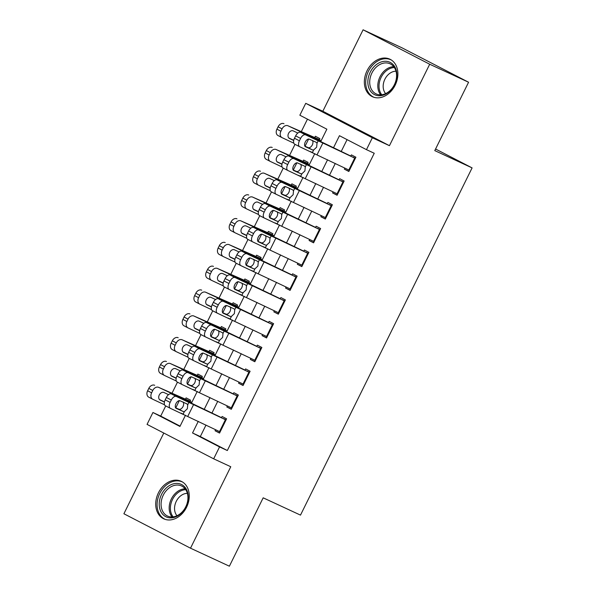 <?xml version="1.0" encoding="UTF-8"?>
<svg xmlns="http://www.w3.org/2000/svg" width="596" height="596" viewBox="0 0 596 596"><rect width="100%" height="100%" fill="white"/><g stroke="black" fill="none" stroke-linecap="round" stroke-linejoin="round"><path stroke-width="0.89" d="M367.076 70.671A20.696 15.801 -65.1 0 0 372.418 96.708A20.696 15.801 -65.1 0 0 395.163 85.191A20.696 15.801 -65.1 0 0 389.814 59.153A20.696 15.801 -65.1 0 0 367.076 70.671M158.447 492.803A20.696 15.801 -65.1 0 0 163.788 518.84A20.696 15.801 -65.1 0 0 186.533 507.323A20.696 15.801 -65.1 0 0 181.184 481.285A20.696 15.801 -65.1 0 0 158.447 492.803M320.73 141.572L326.861 129.183L299.855 115.222L305.726 103.331L372.344 137.758L366.465 149.656L339.459 135.694L333.514 147.726M322.831 111.251L389.449 145.685L429.701 64.234L468.575 82.241L401.957 47.807L363.091 29.8L322.831 111.251L305.726 103.331M163.796 433.039L123.901 513.759L190.511 548.193L230.771 466.743L213.666 458.816L147.056 424.389L152.934 412.499L179.932 426.453L185.49 415.218M165.718 405.95L160.704 416.097L152.934 412.499M307.462 119.155L301.218 131.791M295.013 144.344L289.462 155.571M283.256 168.132L277.706 179.359M271.508 191.912L265.958 203.139M259.752 215.692L254.201 226.92M247.996 239.473L242.445 250.7M236.24 263.253L230.697 274.48M224.491 287.041L218.941 298.268M212.735 310.821L207.185 322.049M200.979 334.602L195.436 345.829M189.23 358.382L183.68 369.609M177.474 382.163L171.924 393.39M429.701 64.234L363.091 29.8M468.575 82.241L434.782 150.609L472.099 167.893L300.496 515.115L263.179 497.824L229.385 566.2L190.511 548.193M344.875 168.079L344.346 169.152L348.846 171.477L355.901 157.21L351.394 154.886L350.753 156.189M333.119 191.86L332.59 192.933L337.09 195.257L344.145 180.99L339.645 178.666L338.997 179.97M321.371 215.64L320.842 216.713L325.341 219.045L332.389 204.771L327.889 202.446L327.241 203.75M309.615 239.428L309.086 240.501L313.585 242.825L320.641 228.551L316.133 226.227L315.493 227.538M297.858 263.209L297.329 264.281L301.829 266.606L308.884 252.339L304.385 250.007L303.736 251.318M286.11 286.989L285.573 288.062L290.081 290.386L297.128 276.119L292.629 273.795L291.98 275.099M274.354 310.769L273.825 311.842L278.325 314.166L285.38 299.9L280.872 297.575L280.232 298.879M262.598 334.557L262.069 335.623L266.568 337.954L273.624 323.68L269.124 321.356L268.476 322.66M250.841 358.338L250.313 359.41L254.82 361.735L261.868 347.461L257.368 345.136L256.72 346.447M239.093 382.118L238.564 383.191L243.064 385.515L250.111 371.248L245.612 368.917L244.971 370.228M227.337 405.898L226.808 406.971L231.308 409.296L238.363 395.029L233.863 392.704L233.215 394.008M189.975 401.466L190.601 400.199L186.101 397.875L185.49 399.104M201.731 377.678L202.357 376.419L197.85 374.094L197.246 375.316M213.48 353.897L214.106 352.638L209.606 350.306L209.002 351.536M225.236 330.117L225.862 328.85L221.362 326.526L220.751 327.755M236.992 306.337L237.618 305.07L233.11 302.746L232.507 303.975M248.741 282.549L249.366 281.29L244.867 278.965L244.263 280.195M260.497 258.768L261.123 257.509L256.623 255.177L256.012 256.407M272.253 234.988L272.879 233.729L268.371 231.397L267.768 232.626M284.009 211.208L284.627 209.941L280.127 207.617L279.524 208.846M295.758 187.427L296.383 186.161L291.884 183.836L291.273 185.065M307.514 163.639L308.139 162.38L303.64 160.056L303.029 161.285M160.704 416.097L180.096 426.125M181.035 413.17L183.613 414.339M192.791 389.389L195.361 390.559M204.547 365.609L207.117 366.778M216.296 341.821L218.874 342.998M228.052 318.041L230.622 319.21M239.808 294.26L242.378 295.43M251.557 270.48L254.134 271.649M263.313 246.699L265.883 247.869M275.069 222.911L277.639 224.081M286.818 199.131L289.395 200.301M298.574 175.351L301.151 176.52M310.33 151.57L312.9 152.74M319.27 139.859L319.888 138.6L315.388 136.268L314.785 137.497M205.993 425.067L200.316 436.57L227.322 450.531L374.243 153.254L366.465 149.656M347.073 139.628L341.232 151.436M335.287 163.468L329.484 175.217M323.531 187.248L317.728 198.997M311.782 211.036L305.971 222.785M300.026 234.817L294.223 246.565M288.27 258.597L282.467 270.346M276.522 282.377L270.711 294.126M264.766 306.158L258.955 317.906M253.009 329.946L247.206 341.694M241.261 353.726L235.45 365.475M229.505 377.506L223.694 389.255M217.749 401.287L211.945 413.035M215.581 429.679L215.052 430.752L219.552 433.076L226.607 418.809L222.107 416.485L221.459 417.789M472.099 167.893L435.572 149.015M389.449 145.685L372.344 137.758M227.322 450.531L219.544 446.925L213.666 458.816M191.443 403.179L197.246 391.438M203.191 379.391L208.995 367.65M214.947 355.611L220.751 343.87M226.704 331.83L232.507 320.089M238.452 308.05L244.256 296.309M250.208 284.27L256.012 272.528M261.964 260.482L267.768 248.741M273.713 236.701L279.517 224.96M285.469 212.921L291.273 201.18M297.225 189.141L303.029 177.399M308.981 165.36L314.777 153.619M198.274 421.357L192.538 432.972L219.544 446.925M327.569 159.758L321.758 171.506M315.813 183.538L310.009 195.287M304.057 207.319L298.253 219.067M292.308 231.099L286.497 242.848M280.552 254.887L274.749 266.635M268.796 278.667L262.992 290.416M257.047 302.448L251.236 314.196M245.291 326.228L239.488 337.977M233.535 350.008L227.732 361.765M221.786 373.796L215.975 385.545M210.03 397.577L204.227 409.325M200.316 436.57L192.538 432.972M219.648 432.882L215.052 430.752M231.404 409.102L226.808 406.971M243.161 385.321L238.564 383.191M254.917 361.534L250.313 359.41M266.665 337.753L262.069 335.623M278.421 313.973L273.825 311.842M290.178 290.192L285.573 288.062M301.926 266.412L297.329 264.281M313.682 242.624L309.086 240.501M325.438 218.844L320.842 216.713M337.187 195.063L332.59 192.933M348.943 171.283L344.346 169.152M220.148 431.877L170.411 408.349A5.304 2.891 117.1 0 1 170.352 408.312A5.304 2.891 117.1 0 1 170.128 402.397L171.305 400.02L166.351 397.48L165.181 399.864L170.128 402.397M226.115 419.8L223.537 418.608M221.533 417.647L191.055 402.993A19.899 0.425 26.3 0 0 184.052 399.692L171.335 393.926L176.289 396.459A5.304 2.891 117.1 0 0 171.305 400.02M226.026 419.986L176.289 396.459M175.604 407.798L179.262 409.377C180.655 409.407 181.922 408.454 183.054 406.532C183.888 404.468 183.859 402.926 182.957 401.898M166.351 397.48A5.304 2.891 -62.9 0 1 171.335 393.926M170.285 408.282L165.464 405.816A5.304 2.891 -62.9 0 1 165.397 405.779A5.304 2.891 -62.9 0 1 165.181 399.864M186.965 403.924L187.733 404.788L187.36 408.767L184.387 411.56L183.203 411.531L176.215 408.357A4.247 2.309 -62.9 0 1 176.163 408.334A4.247 2.309 -62.9 0 1 175.984 403.596A4.247 2.309 -62.9 0 1 179.977 400.75L187.025 403.954M190.109 401.19L158.67 387.37A5.304 3.904 117.6 0 0 152.777 390.469L148.799 388.383A5.304 3.904 -62.4 0 1 154.692 385.292M191.569 402.114L180.789 397.688A19.899 0.425 -153.7 0 1 175.738 395.394L158.67 387.37M164.533 404.788L152.792 399.268A5.304 3.904 117.6 0 1 152.68 399.208L148.702 397.13A5.304 3.904 -62.4 0 1 147.629 390.76L148.799 388.383M147.629 390.76L151.607 392.846L152.777 390.469M151.607 392.846A5.304 3.904 117.6 0 0 152.68 399.208M160.041 400.028L164.414 402.091M160.212 400.117A4.247 3.122 -62.4 0 1 160.123 400.072A4.247 3.122 -62.4 0 1 159.266 394.984A4.247 3.122 -62.4 0 1 163.975 392.503L168.541 394.656M152.576 399.149L148.814 397.182A5.304 3.904 -62.4 0 1 148.702 397.13M164.451 401.898L159.46 399.551M185.885 506.92A17.91 13.678 114.9 0 1 165.8 516.687A17.91 13.678 114.9 0 1 161.576 494.36A17.91 13.678 114.9 0 1 181.668 484.585A17.91 13.678 114.9 0 1 185.885 506.92M163.259 495.179A16.584 12.665 -65.1 0 0 167.536 516.047A16.584 12.665 -65.1 0 0 185.758 506.816A16.584 12.665 -65.1 0 0 181.482 485.949A16.584 12.665 -65.1 0 0 163.259 495.179M176.99 515.756A13.06 9.968 114.9 0 1 176.267 501.34A13.06 9.968 114.9 0 1 187.368 493.346M182.808 482.186A20.562 15.697 -65.1 0 0 182.376 481.978A20.562 15.697 -65.1 0 0 159.78 493.428A20.562 15.697 -65.1 0 0 165.085 519.295A20.562 15.697 -65.1 0 0 165.524 519.488M381.567 95.554A17.91 13.678 114.9 0 1 367.866 81.093A17.91 13.678 114.9 0 1 383.153 61.462A17.91 13.678 114.9 0 1 396.854 75.923A17.91 13.678 114.9 0 1 381.567 95.554M383.876 63.087A16.584 12.665 -65.1 0 0 370.302 77.361A16.584 12.665 -65.1 0 0 376.165 93.915A16.584 12.665 -65.1 0 0 382.401 94.652A16.584 12.665 -65.1 0 0 395.975 80.378A16.584 12.665 -65.1 0 0 390.112 63.824A16.584 12.665 -65.1 0 0 383.876 63.087M385.619 93.624A13.06 9.968 114.9 0 1 384.301 80.549A13.06 9.968 114.9 0 1 394.336 71.364A13.06 9.968 114.9 0 1 395.997 71.222M391.43 60.062A20.562 15.697 -65.1 0 0 391.006 59.846A20.562 15.697 -65.1 0 0 383.273 58.937A20.562 15.697 -65.1 0 0 366.443 76.638A20.562 15.697 -65.1 0 0 373.714 97.17A20.562 15.697 -65.1 0 0 374.154 97.357M231.904 408.096L182.167 384.569A5.304 2.891 117.1 0 1 182.1 384.532A5.304 2.891 117.1 0 1 181.884 378.616L183.061 376.232L178.107 373.699L176.93 376.076L181.884 378.616M237.871 396.02L235.293 394.828M233.282 393.867L202.804 379.205A19.899 0.425 26.3 0 0 195.801 375.912L183.091 370.138L188.045 372.671A5.304 2.891 117.1 0 0 183.061 376.232M237.782 396.206L188.045 372.671M187.36 384.018L191.018 385.597C192.411 385.619 193.678 384.673 194.803 382.751C195.644 380.688 195.615 379.145 194.713 378.117M178.107 373.699A5.304 2.891 -62.9 0 1 183.091 370.138M182.041 384.502L177.213 382.029A5.304 2.891 -62.9 0 1 177.146 381.999A5.304 2.891 -62.9 0 1 176.93 376.076M198.721 380.144L199.489 381.008L199.109 384.986L196.144 387.772L194.959 387.75L187.964 384.576A4.247 2.309 -62.9 0 1 187.911 384.554A4.247 2.309 -62.9 0 1 187.74 379.816A4.247 2.309 -62.9 0 1 191.726 376.97L198.781 380.173M243.66 384.316L193.924 360.781A5.304 2.891 117.1 0 1 193.856 360.751A5.304 2.891 117.1 0 1 193.64 354.829L194.817 352.452L189.863 349.919L188.686 352.296L193.64 354.829M249.627 372.239L247.049 371.047M245.038 370.086L214.56 355.425A19.899 0.425 26.3 0 0 207.557 352.132L194.847 346.358L199.802 348.891A5.304 2.891 117.1 0 0 194.817 352.452M249.53 372.418L199.802 348.891M199.109 360.237L202.774 361.817C204.167 361.839 205.426 360.893 206.559 358.971C207.401 356.907 207.371 355.365 206.469 354.337M189.863 349.919A5.304 2.891 -62.9 0 1 194.847 346.358M193.789 360.714L188.969 358.248A5.304 2.891 -62.9 0 1 188.902 358.218A5.304 2.891 -62.9 0 1 188.686 352.296M210.47 356.363L211.245 357.228L210.865 361.206L207.9 363.992L206.715 363.97L199.72 360.796A4.247 2.309 -62.9 0 1 199.667 360.774A4.247 2.309 -62.9 0 1 199.496 356.035A4.247 2.309 -62.9 0 1 203.482 353.182L210.537 356.393M255.408 360.528L205.672 337.001A5.304 2.891 117.1 0 1 205.613 336.971A5.304 2.891 117.1 0 1 205.389 331.048L206.566 328.672L201.612 326.139L200.442 328.515L205.389 331.048M261.376 348.459L258.798 347.267M256.794 346.306L226.316 331.644A19.899 0.425 26.3 0 0 219.313 328.351L206.603 322.578L211.55 325.111A5.304 2.891 117.1 0 0 206.566 328.672M261.286 348.638L211.55 325.111M210.865 336.449L214.523 338.029C215.923 338.059 217.182 337.113 218.315 335.19C219.149 333.127 219.119 331.585 218.218 330.556M201.612 326.139A5.304 2.891 -62.9 0 1 206.603 322.578M205.545 336.934L200.725 334.468A5.304 2.891 -62.9 0 1 200.658 334.438A5.304 2.891 -62.9 0 1 200.442 328.515M222.226 332.575L223.001 333.447L222.621 337.425L219.656 340.212L218.464 340.189L211.476 337.016A4.247 2.309 -62.9 0 1 211.424 336.986A4.247 2.309 -62.9 0 1 211.245 332.255A4.247 2.309 -62.9 0 1 215.238 329.402L222.286 332.605M267.164 336.747L217.428 313.22A5.304 2.891 117.1 0 1 217.361 313.191A5.304 2.891 117.1 0 1 217.145 307.268L218.322 304.891L213.368 302.358L212.191 304.735L217.145 307.268M273.132 324.678L270.554 323.479M268.543 322.518L238.065 307.864A19.899 0.425 26.3 0 0 231.062 304.563L218.352 298.797L223.306 301.33A5.304 2.891 117.1 0 0 218.322 304.891M273.043 324.857L223.306 301.33M222.621 312.669L226.279 314.248C227.672 314.278 228.939 313.332 230.063 311.403C230.905 309.346 230.875 307.797 229.974 306.776M213.368 302.358A5.304 2.891 -62.9 0 1 218.352 298.797M217.302 313.153L212.474 310.687A5.304 2.891 -62.9 0 1 212.407 310.658A5.304 2.891 -62.9 0 1 212.191 304.735M233.982 308.795L234.75 309.659L234.37 313.645L231.404 316.431L230.22 316.409L223.232 313.235A4.247 2.309 -62.9 0 1 223.172 313.205A4.247 2.309 -62.9 0 1 223.001 308.467A4.247 2.309 -62.9 0 1 226.987 305.621L234.042 308.825M201.865 377.41L170.419 363.59A5.304 3.904 117.6 0 0 164.533 366.689L160.555 364.603A5.304 3.904 -62.4 0 1 166.44 361.511M203.325 378.333L192.545 373.908A19.899 0.425 -153.7 0 1 187.487 371.613L170.419 363.59M176.289 381L164.541 375.48A5.304 3.904 117.6 0 1 164.436 375.428L160.458 373.342A5.304 3.904 -62.4 0 1 159.378 366.98L160.555 364.603M159.378 366.98L163.356 369.066L164.533 366.689M163.356 369.066A5.304 3.904 117.6 0 0 164.436 375.428M171.797 376.24L176.163 378.304M171.968 376.337A4.247 3.122 -62.4 0 1 171.879 376.292A4.247 3.122 -62.4 0 1 171.022 371.196A4.247 3.122 -62.4 0 1 175.731 368.723L180.297 370.876M164.325 375.368L160.57 373.401A5.304 3.904 -62.4 0 1 160.458 373.342M176.207 378.117L171.208 375.763M213.614 353.629L182.175 339.809A5.304 3.904 117.6 0 0 176.289 342.901L172.311 340.823A5.304 3.904 -62.4 0 1 178.197 337.731M215.074 354.553L204.301 350.12A19.899 0.425 -153.7 0 1 199.243 347.833L182.175 339.809M188.045 357.22L176.297 351.7A5.304 3.904 117.6 0 1 176.185 351.647L172.207 349.561A5.304 3.904 -62.4 0 1 171.134 343.199L172.311 340.823M171.134 343.199L175.112 345.285L176.289 342.901M175.112 345.285A5.304 3.904 117.6 0 0 176.185 351.647M183.546 352.459L187.919 354.523M183.724 352.556A4.247 3.122 -62.4 0 1 183.635 352.512A4.247 3.122 -62.4 0 1 182.771 347.416A4.247 3.122 -62.4 0 1 187.487 344.942L192.054 347.088M176.081 351.588L172.319 349.621A5.304 3.904 -62.4 0 1 172.207 349.561M187.956 354.329L182.965 351.983M225.37 329.849L193.931 316.029A5.304 3.904 117.6 0 0 188.038 319.121L184.06 317.042A5.304 3.904 -62.4 0 1 189.953 313.943M226.83 330.773L216.05 326.34A19.899 0.425 -153.7 0 1 210.999 324.053L193.931 316.029M199.794 333.44L188.053 327.919A5.304 3.904 117.6 0 1 187.941 327.867L183.963 325.781A5.304 3.904 -62.4 0 1 182.89 319.419L184.06 317.042M182.89 319.419L186.868 321.497L188.038 319.121M186.868 321.497A5.304 3.904 117.6 0 0 187.941 327.867M195.302 328.679L199.675 330.743M195.473 328.769A4.247 3.122 -62.4 0 1 195.384 328.724A4.247 3.122 -62.4 0 1 194.527 323.635A4.247 3.122 -62.4 0 1 199.235 321.162L203.81 323.308M187.837 327.807L184.075 325.833A5.304 3.904 -62.4 0 1 183.963 325.781M199.712 330.549L194.721 328.202M237.126 306.061L205.68 292.249A5.304 3.904 117.6 0 0 199.794 295.34L195.816 293.254A5.304 3.904 -62.4 0 1 201.701 290.163M238.586 306.992L227.806 302.559A19.899 0.425 -153.7 0 1 222.748 300.272L205.68 292.249M211.55 309.659L199.809 304.139A5.304 3.904 117.6 0 1 199.697 304.079L195.719 302.001A5.304 3.904 -62.4 0 1 194.639 295.638L195.816 293.254M194.639 295.638L198.617 297.717L199.794 295.34M198.617 297.717A5.304 3.904 117.6 0 0 199.697 304.079M207.058 304.899L211.424 306.962M207.229 304.988A4.247 3.122 -62.4 0 1 207.14 304.943A4.247 3.122 -62.4 0 1 206.283 299.855A4.247 3.122 -62.4 0 1 210.991 297.382L215.558 299.527M199.585 304.02L195.831 302.053A5.304 3.904 -62.4 0 1 195.719 302.001M211.468 306.769L206.469 304.422M278.921 312.967L229.184 289.44A5.304 2.891 117.1 0 1 229.117 289.403A5.304 2.891 117.1 0 1 228.901 283.487L230.078 281.111L225.124 278.57L223.947 280.954L228.901 283.487M284.888 300.891L282.31 299.699M280.299 298.738L249.821 284.083A19.899 0.425 26.3 0 0 242.818 280.783L230.108 275.017L235.062 277.55A5.304 2.891 117.1 0 0 230.078 281.111M284.799 301.077L235.062 277.55M234.37 288.889L238.035 290.468C239.428 290.498 240.687 289.544 241.82 287.622C242.661 285.558 242.632 284.016 241.73 282.988M225.124 278.57A5.304 2.891 -62.9 0 1 230.108 275.017M229.05 289.373L224.23 286.907A5.304 2.891 -62.9 0 1 224.163 286.87A5.304 2.891 -62.9 0 1 223.947 280.954M245.738 285.015L246.506 285.879L246.126 289.857L243.161 292.651L241.976 292.621L234.98 289.447A4.247 2.309 -62.9 0 1 234.928 289.425A4.247 2.309 -62.9 0 1 234.757 284.687A4.247 2.309 -62.9 0 1 238.743 281.841L245.798 285.044M248.875 282.28L217.436 268.461A5.304 3.904 117.6 0 0 211.55 271.56L207.572 269.474A5.304 3.904 -62.4 0 1 213.457 266.382M250.335 283.204L239.562 278.779A19.899 0.425 -153.7 0 1 234.504 276.484L217.436 268.461M223.306 285.879L211.558 280.358A5.304 3.904 117.6 0 1 211.446 280.299L207.468 278.22A5.304 3.904 -62.4 0 1 206.395 271.85L207.572 269.474M206.395 271.85L210.373 273.936L211.55 271.56M210.373 273.936A5.304 3.904 117.6 0 0 211.446 280.299M218.806 281.118L223.18 283.182M218.985 281.208A4.247 3.122 -62.4 0 1 218.896 281.163A4.247 3.122 -62.4 0 1 218.032 276.075A4.247 3.122 -62.4 0 1 222.748 273.594L227.314 275.747M211.342 280.239L207.579 278.272A5.304 3.904 -62.4 0 1 207.468 278.22M223.217 282.988L218.225 280.642M290.669 289.187L240.94 265.66A5.304 2.891 117.1 0 1 240.873 265.622A5.304 2.891 117.1 0 1 240.657 259.707L241.827 257.323L236.88 254.79L235.703 257.167L240.657 259.707M296.637 277.11L294.059 275.918M292.055 274.957L261.577 260.296A19.899 0.425 26.3 0 0 254.574 257.003L241.864 251.229L246.811 253.762A5.304 2.891 117.1 0 0 241.827 257.323M296.547 277.296L246.811 253.762M246.126 265.108L249.784 266.688C251.184 266.71 252.443 265.764 253.576 263.842C254.417 261.778 254.38 260.236 253.479 259.208M236.88 254.79A5.304 2.891 -62.9 0 1 241.864 251.229M240.806 265.592L235.986 263.119A5.304 2.891 -62.9 0 1 235.919 263.089A5.304 2.891 -62.9 0 1 235.703 257.167M257.487 261.234L258.262 262.098L257.882 266.077L254.917 268.863L253.725 268.841L246.737 265.667A4.247 2.309 -62.9 0 1 246.684 265.645A4.247 2.309 -62.9 0 1 246.513 260.906A4.247 2.309 -62.9 0 1 250.499 258.061L257.546 261.264M260.631 258.5L229.192 244.68A5.304 3.904 117.6 0 0 223.306 247.772L219.328 245.694A5.304 3.904 -62.4 0 1 225.214 242.602M262.091 259.424L251.318 254.999A19.899 0.425 -153.7 0 1 246.26 252.704L229.192 244.68M235.055 262.091L223.314 256.571A5.304 3.904 117.6 0 1 223.202 256.518L219.224 254.432A5.304 3.904 -62.4 0 1 218.151 248.07L219.328 245.694M218.151 248.07L222.129 250.156L223.306 247.772M222.129 250.156A5.304 3.904 117.6 0 0 223.202 256.518M230.563 257.33L234.936 259.394M230.734 257.427A4.247 3.122 -62.4 0 1 230.652 257.383A4.247 3.122 -62.4 0 1 229.788 252.287A4.247 3.122 -62.4 0 1 234.496 249.813L239.07 251.959M223.098 256.459L219.335 254.492A5.304 3.904 -62.4 0 1 219.224 254.432M234.973 259.208L229.981 256.854M302.425 265.406L252.689 241.872A5.304 2.891 117.1 0 1 252.622 241.842A5.304 2.891 117.1 0 1 252.406 235.919L253.583 233.543L248.629 231.01L247.452 233.386L252.406 235.919M308.393 253.33L305.815 252.138M303.804 251.177L273.326 236.515A19.899 0.425 26.3 0 0 266.323 233.222L253.613 227.448L258.567 229.981A5.304 2.891 117.1 0 0 253.583 233.543M308.303 253.509L258.567 229.981M257.882 241.32L261.54 242.907C262.933 242.93 264.199 241.983 265.332 240.061C266.166 237.998 266.136 236.456 265.235 235.427M248.629 231.01A5.304 2.891 -62.9 0 1 253.613 227.448M252.562 241.805L247.735 239.339A5.304 2.891 -62.9 0 1 247.675 239.309A5.304 2.891 -62.9 0 1 247.452 233.386M269.243 237.454L270.01 238.318L269.63 242.296L266.665 245.083L265.481 245.06L258.493 241.887A4.247 2.309 -62.9 0 1 258.433 241.864A4.247 2.309 -62.9 0 1 258.262 237.126A4.247 2.309 -62.9 0 1 262.247 234.273L269.303 237.484M272.387 234.72L240.94 220.9A5.304 3.904 117.6 0 0 235.055 223.992L231.077 221.913A5.304 3.904 -62.4 0 1 236.962 218.814M273.847 235.644L263.067 231.211A19.899 0.425 -153.7 0 1 258.008 228.924L240.94 220.9M246.811 238.311L235.07 232.79A5.304 3.904 117.6 0 1 234.958 232.738L230.98 230.652A5.304 3.904 -62.4 0 1 229.9 224.29L231.077 221.913M229.9 224.29L233.878 226.376L235.055 223.992M233.878 226.376A5.304 3.904 117.6 0 0 234.958 232.738M242.319 233.55L246.684 235.614M242.49 233.639A4.247 3.122 -62.4 0 1 242.401 233.602A4.247 3.122 -62.4 0 1 241.544 228.506A4.247 3.122 -62.4 0 1 246.252 226.033L250.819 228.179M234.846 232.678L231.092 230.712A5.304 3.904 -62.4 0 1 230.98 230.652M246.729 235.42L241.738 233.073M314.181 241.618L264.445 218.091A5.304 2.891 117.1 0 1 264.378 218.061A5.304 2.891 117.1 0 1 264.162 212.139L265.339 209.762L260.385 207.229L259.208 209.606L264.162 212.139M320.149 229.549L317.571 228.35M315.56 227.396L285.082 212.735A19.899 0.425 26.3 0 0 278.079 209.442L265.369 203.668L270.323 206.201A5.304 2.891 117.1 0 0 265.339 209.762M320.059 229.728L270.323 206.201M269.63 217.54L273.296 219.119C274.689 219.149 275.948 218.203 277.08 216.281C277.922 214.217 277.892 212.668 276.991 211.647M260.385 207.229A5.304 2.891 -62.9 0 1 265.369 203.668M264.311 218.024L259.491 215.558A5.304 2.891 -62.9 0 1 259.424 215.529A5.304 2.891 -62.9 0 1 259.208 209.606M280.999 213.666L281.766 214.53L281.387 218.516L278.421 221.302L277.237 221.28L270.241 218.106A4.247 2.309 -62.9 0 1 270.189 218.076A4.247 2.309 -62.9 0 1 270.018 213.346A4.247 2.309 -62.9 0 1 274.004 210.492L281.059 213.696M284.136 210.939L252.697 197.12A5.304 3.904 117.6 0 0 246.811 200.211L242.833 198.133A5.304 3.904 -62.4 0 1 248.718 195.034M285.596 211.863L274.823 207.43A19.899 0.425 -153.7 0 1 269.764 205.143L252.697 197.12M258.567 214.53L246.819 209.01A5.304 3.904 117.6 0 1 246.714 208.958L242.736 206.872A5.304 3.904 -62.4 0 1 241.656 200.509L242.833 198.133M241.656 200.509L245.634 202.588L246.811 200.211M245.634 202.588A5.304 3.904 117.6 0 0 246.714 208.958M254.067 209.77L258.44 211.833M254.246 209.859A4.247 3.122 -62.4 0 1 254.157 209.814A4.247 3.122 -62.4 0 1 253.293 204.726A4.247 3.122 -62.4 0 1 258.008 202.253L262.575 204.398M246.602 208.898L242.84 206.924A5.304 3.904 -62.4 0 1 242.736 206.872M258.478 211.64L253.486 209.293M325.93 217.838L276.201 194.311A5.304 2.891 117.1 0 1 276.134 194.281A5.304 2.891 117.1 0 1 275.918 188.358L277.088 185.982L272.141 183.449L270.964 185.825L275.918 188.358M331.897 205.762L329.327 204.57M327.316 203.609L296.838 188.954A19.899 0.425 26.3 0 0 289.835 185.654L277.125 179.888L282.072 182.421A5.304 2.891 117.1 0 0 277.088 185.982M331.808 205.948L282.072 182.421M281.387 193.76L285.044 195.339C286.445 195.369 287.704 194.415 288.837 192.493C289.678 190.437 289.641 188.887 288.74 187.867M272.141 183.449A5.304 2.891 -62.9 0 1 277.125 179.888M276.067 194.244L271.247 191.778A5.304 2.891 -62.9 0 1 271.18 191.741A5.304 2.891 -62.9 0 1 270.964 185.825M292.748 189.886L293.523 190.75L293.143 194.728L290.178 197.522L288.986 197.5L281.997 194.326A4.247 2.309 -62.9 0 1 281.945 194.296A4.247 2.309 -62.9 0 1 281.774 189.558A4.247 2.309 -62.9 0 1 285.76 186.712L292.815 189.915M295.892 187.151L264.453 173.339A5.304 3.904 117.6 0 0 258.567 176.431L254.589 174.345A5.304 3.904 -62.4 0 1 260.474 171.253M297.352 188.083L286.579 183.65A19.899 0.425 -153.7 0 1 281.521 181.355L264.453 173.339M270.323 190.75L258.575 185.229A5.304 3.904 117.6 0 1 258.463 185.17L254.485 183.091A5.304 3.904 -62.4 0 1 253.412 176.729L254.589 174.345M253.412 176.729L257.39 178.807L258.567 176.431M257.39 178.807A5.304 3.904 117.6 0 0 258.463 185.17M265.823 185.989L270.197 188.053M265.995 186.079A4.247 3.122 -62.4 0 1 265.913 186.034A4.247 3.122 -62.4 0 1 265.049 180.946A4.247 3.122 -62.4 0 1 269.757 178.472L274.331 180.618M258.359 185.11L254.596 183.143A5.304 3.904 -62.4 0 1 254.485 183.091M270.234 187.859L265.242 185.512M337.686 194.058L287.95 170.53A5.304 2.891 117.1 0 1 287.883 170.493A5.304 2.891 117.1 0 1 287.667 164.578L288.844 162.194L283.89 159.661L282.72 162.045L287.667 164.578M343.654 181.981L341.076 180.789M339.072 179.828L308.586 165.174A19.899 0.425 26.3 0 0 301.583 161.874L288.874 156.1L293.828 158.64A5.304 2.891 117.1 0 0 288.844 162.194M343.564 182.167L293.828 158.64M293.143 169.979L296.801 171.559C298.194 171.588 299.46 170.635 300.593 168.713C301.427 166.649 301.397 165.107 300.496 164.079M283.89 159.661A5.304 2.891 -62.9 0 1 288.874 156.1M287.823 170.463L283.003 167.998A5.304 2.891 -62.9 0 1 282.936 167.96A5.304 2.891 -62.9 0 1 282.72 162.045M304.504 166.105L305.271 166.969L304.899 170.948L301.926 173.734L300.742 173.712L293.754 170.538A4.247 2.309 -62.9 0 1 293.701 170.516A4.247 2.309 -62.9 0 1 293.523 165.777A4.247 2.309 -62.9 0 1 297.516 162.931L304.563 166.135M307.648 163.371L276.209 149.551A5.304 3.904 117.6 0 0 270.316 152.65L266.337 150.564A5.304 3.904 -62.4 0 1 272.23 147.473M309.108 164.295L298.328 159.87A19.899 0.425 -153.7 0 1 293.269 157.575L276.209 149.551M282.072 166.969L270.331 161.441A5.304 3.904 117.6 0 1 270.219 161.389L266.241 159.311A5.304 3.904 -62.4 0 1 265.168 152.941L266.337 150.564M265.168 152.941L269.146 155.027L270.316 152.65M269.146 155.027A5.304 3.904 117.6 0 0 270.219 161.389M277.58 162.209L281.945 164.273M277.751 162.298A4.247 3.122 -62.4 0 1 277.661 162.254A4.247 3.122 -62.4 0 1 276.805 157.165A4.247 3.122 -62.4 0 1 281.513 154.684L286.08 156.837M270.107 161.33L266.352 159.363A5.304 3.904 -62.4 0 1 266.241 159.311M281.99 164.079L276.998 161.732M349.442 170.277L299.706 146.743A5.304 2.891 117.1 0 1 299.639 146.713A5.304 2.891 117.1 0 1 299.423 140.798L300.6 138.414L295.646 135.881L294.469 138.257L299.423 140.798M355.41 158.201L352.832 157.009M350.82 156.048L320.343 141.386A19.899 0.425 26.3 0 0 313.34 138.093L300.63 132.319L305.584 134.852A5.304 2.891 117.1 0 0 300.6 138.414M355.32 158.387L305.584 134.852M304.891 146.199L308.557 147.778C309.95 147.801 311.216 146.854 312.341 144.932C313.183 142.869 313.153 141.326 312.252 140.298M295.646 135.881A5.304 2.891 -62.9 0 1 300.63 132.319M299.572 146.676L294.752 144.21A5.304 2.891 -62.9 0 1 294.685 144.18A5.304 2.891 -62.9 0 1 294.469 138.257M316.26 142.325L317.027 143.189L316.647 147.167L313.682 149.954L312.498 149.931L305.502 146.758A4.247 2.309 -62.9 0 1 305.45 146.735A4.247 2.309 -62.9 0 1 305.279 141.997A4.247 2.309 -62.9 0 1 309.264 139.151L316.32 142.355M319.404 139.591L287.957 125.771A5.304 3.904 117.6 0 0 282.072 128.863L278.094 126.784A5.304 3.904 -62.4 0 1 283.979 123.692M320.857 140.514L310.084 136.089A19.899 0.425 -153.7 0 1 305.025 133.795L287.957 125.771M293.828 143.182L282.079 137.661A5.304 3.904 117.6 0 1 281.975 137.609L277.997 135.523A5.304 3.904 -62.4 0 1 276.916 129.161L278.094 126.784M276.916 129.161L280.895 131.247L282.072 128.863M280.895 131.247A5.304 3.904 117.6 0 0 281.975 137.609M289.328 138.421L293.701 140.485M289.507 138.518A4.247 3.122 -62.4 0 1 289.418 138.473A4.247 3.122 -62.4 0 1 288.561 133.377A4.247 3.122 -62.4 0 1 293.269 130.904L297.836 133.05M281.863 137.549L278.101 135.583A5.304 3.904 -62.4 0 1 277.997 135.523M293.746 140.291L288.747 137.944M184.387 411.56L183.128 414.116M188.999 402.225L187.733 404.788M193.67 404.423L187.792 416.313M225.407 419.688L219.529 431.578M183.203 411.531L178.83 409.266M175.76 407.873L179.336 400.631M180.581 398.121L180.789 397.688M175.522 395.826L175.738 395.394M172.035 516.956A16.584 12.665 114.9 0 1 171.357 498.934A16.584 12.665 114.9 0 1 185.08 488.795M185.721 489.674A16.04 12.248 -65.1 0 0 172.497 499.485A16.04 12.248 -65.1 0 0 173.123 516.874M380.665 94.824A16.584 12.665 114.9 0 1 379.324 78.292A16.584 12.665 114.9 0 1 391.974 66.841A16.584 12.665 114.9 0 1 393.71 66.663M394.351 67.542A16.04 12.248 -65.1 0 0 392.719 67.713A16.04 12.248 -65.1 0 0 380.494 78.761A16.04 12.248 -65.1 0 0 381.753 94.749M196.144 387.772L194.877 390.335M200.755 378.445L199.489 381.008M205.426 380.643L199.548 392.533M237.156 395.908L231.285 407.798M194.959 387.75L190.586 385.485M207.9 363.992L206.633 366.555M212.511 354.665L211.245 357.228M217.175 356.862L211.304 368.753M248.912 372.12L243.034 384.018M206.715 363.97L202.342 361.697M219.656 340.212L218.389 342.774M224.26 330.884L223.001 333.447M228.931 333.082L223.053 344.972M260.668 348.34L254.79 360.23M218.464 340.189L214.091 337.917M231.404 316.431L230.138 318.994M236.016 307.096L234.75 309.659M240.687 309.294L234.809 321.192M272.417 324.559L266.546 336.449M230.22 316.409L225.847 314.137M187.516 384.085L191.093 376.851M192.329 374.333L192.545 373.908M187.278 372.038L187.487 371.613M199.265 360.304L202.841 353.07M204.085 350.552L204.301 350.12M199.034 348.258L199.243 347.833M211.021 336.524L214.597 329.29M215.841 326.772L216.05 326.34M210.783 324.477L210.999 324.053M222.777 312.744L226.353 305.502M227.597 302.991L227.806 302.559M222.539 300.697L222.748 300.272M243.161 292.651L241.894 295.206M247.772 283.316L246.506 285.879M252.443 285.514L246.565 297.404M284.173 300.779L278.295 312.669M241.976 292.621L237.603 290.356M234.526 288.956L238.102 281.722M239.346 279.211L239.562 278.779M234.295 276.916L234.504 276.484M254.917 268.863L253.65 271.426M259.528 259.536L258.262 262.098M264.192 261.733L258.314 273.624M295.929 276.998L290.051 288.889M253.725 268.841L249.351 266.568M246.282 265.175L249.858 257.941M251.102 255.423L251.318 254.999M246.044 253.129L246.26 252.704M266.665 245.083L265.399 247.645M271.277 235.755L270.01 238.318M275.948 237.953L270.07 249.843M307.685 253.211L301.807 265.108M265.481 245.06L261.108 242.788M258.038 241.395L261.614 234.161M262.858 231.643L263.067 231.211M257.8 229.348L258.008 228.924M278.421 221.302L277.155 223.865M283.033 211.975L281.766 214.53M287.704 214.173L281.826 226.063M319.434 229.43L313.556 241.32M277.237 221.28L272.864 219.008M269.787 217.615L273.363 210.381M274.607 207.862L274.823 207.43M269.556 205.568L269.764 205.143M290.178 197.522L288.911 200.085M294.789 188.187L293.523 190.75M299.453 190.385L293.575 202.275M331.19 205.65L325.312 217.54M288.986 197.5L284.62 195.227M281.543 193.834L285.119 186.593M286.363 184.082L286.579 183.65M281.305 181.787L281.521 181.355M301.926 173.734L300.66 176.297M306.538 164.407L305.271 166.969M311.209 166.604L305.331 178.495M342.946 181.869L337.068 193.76M300.742 173.712L296.368 171.447M293.299 170.046L296.875 162.812M298.119 160.302L298.328 159.87M293.061 158.007L293.269 157.575M313.682 149.954L312.416 152.516M318.294 140.626L317.027 143.189M322.965 142.824L317.087 154.714M354.695 158.089L348.816 169.979M312.498 149.931L308.125 147.659M305.048 146.266L308.631 139.032M309.868 136.514L310.084 136.089M304.817 134.219L305.025 133.795M165.397 405.779L170.352 408.312M182.376 481.978L182.749 482.157M165.085 519.295L165.464 519.474M391.006 59.846L391.378 60.025M373.714 97.17L374.094 97.342M177.146 381.999L182.1 384.532M188.902 358.218L193.856 360.751M200.658 334.438L205.613 336.971M212.407 310.658L217.361 313.191M224.163 286.87L229.117 289.403M235.919 263.089L240.873 265.622M247.675 239.309L252.622 241.842M259.424 215.529L264.378 218.061M271.18 191.741L276.134 194.281M282.936 167.96L287.883 170.493M294.685 144.18L299.639 146.713"/></g></svg>
